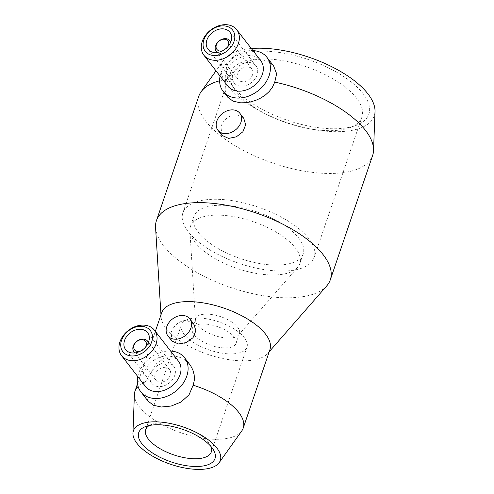 <?xml version="1.0" encoding="UTF-8"?>
<svg xmlns="http://www.w3.org/2000/svg" width="494" height="494" viewBox="0 0 494 494"><rect width="100%" height="100%" fill="white"/><g stroke="black" fill="none" stroke-linecap="round" stroke-linejoin="round"><path stroke-width="0.37" stroke-dasharray="2.47 1.85" d="M161.668 312.807A57.181 24.509 -161.2 0 0 161.118 317.111A57.181 24.509 -161.2 0 0 238.676 360.725A57.181 24.509 -161.2 0 0 267.729 353.408A57.181 24.509 -161.2 0 0 269.922 349.659M148.002 401.054L144.816 393.002L145.001 382.51A57.181 24.509 -161.2 0 0 138.092 386.53M134.399 394.336A57.181 24.509 -161.2 0 0 211.975 439.16A57.181 24.509 -161.2 0 0 241.782 430.892M145.001 382.51L156.221 363.887L164.817 357.761L174.493 355.853L182.78 358.28L189.517 364.109M171.906 341.014L171.202 332.345C174.135 324.885 179.266 320.865 186.602 320.285L193.809 324.021M155.561 227.536A91.835 39.359 -161.2 0 0 280.123 297.586A91.835 39.359 -161.2 0 0 326.787 285.828M251.31 48.511A80.571 34.531 -161.2 0 0 223.702 60.027A80.571 34.531 -161.2 0 0 247.939 103.808A80.571 34.531 -161.2 0 0 330.177 131.497A80.571 34.531 -161.2 0 0 375.008 111.539M227.573 97.059L224.881 89.328L226.585 79.373A91.835 39.359 -161.2 0 0 219.614 80.8M198.767 96.293A91.835 39.359 -161.2 0 0 233.088 144.52A91.835 39.359 -161.2 0 0 322.446 173.258A91.835 39.359 -161.2 0 0 372.637 155.487M226.585 79.373L240.522 65.047L249.995 60.459L259.714 59.15L267.668 61.163L273.596 65.924M145.52 386.549A20.791 15.752 142.2 0 1 147.15 366.616A20.791 15.752 142.2 0 1 168.003 356.02A20.791 15.752 142.2 0 1 178.377 361.058M137.752 376.533A27.726 21.001 142.2 0 1 170.609 351.043M166.731 362.905A13.863 10.498 142.2 0 1 173.647 366.264A13.863 10.498 142.2 0 1 172.56 379.553A13.863 10.498 142.2 0 1 158.66 386.617A13.863 10.498 142.2 0 1 151.744 383.258A13.863 10.498 142.2 0 1 152.825 369.969A13.863 10.498 142.2 0 1 166.731 362.905M148.373 342.57A8.664 6.564 142.2 0 1 146.292 350.283A8.664 6.564 142.2 0 1 138.246 353.908A8.664 6.564 142.2 0 1 135.072 352.889M160.173 382.171A8.664 6.564 142.2 0 1 155.851 380.071A8.664 6.564 142.2 0 1 156.53 371.766A8.664 6.564 142.2 0 1 165.218 367.351A8.664 6.564 142.2 0 1 169.541 369.45A8.664 6.564 142.2 0 1 168.862 377.756A8.664 6.564 142.2 0 1 160.173 382.171M221.831 135.282L220.979 126.415C224.004 119.073 229.222 115.164 236.638 114.694L243.74 118.288M227.851 86.11A20.791 15.752 142.2 0 1 229.475 66.177A20.791 15.752 142.2 0 1 250.335 55.581A20.791 15.752 142.2 0 1 260.709 60.62M220.077 76.095A27.726 21.001 142.2 0 1 252.934 50.604M249.056 62.466A13.863 10.498 142.2 0 1 255.972 65.826A13.863 10.498 142.2 0 1 254.885 79.114A13.863 10.498 142.2 0 1 240.986 86.178A13.863 10.498 142.2 0 1 234.07 82.819A13.863 10.498 142.2 0 1 235.156 69.531A13.863 10.498 142.2 0 1 249.056 62.466M230.698 42.132A8.664 6.564 142.2 0 1 228.617 49.845A8.664 6.564 142.2 0 1 220.571 53.469A8.664 6.564 142.2 0 1 217.397 52.45M242.498 81.732A8.664 6.564 142.2 0 1 238.176 79.633A8.664 6.564 142.2 0 1 238.855 71.327A8.664 6.564 142.2 0 1 247.543 66.912A8.664 6.564 142.2 0 1 251.866 69.012A8.664 6.564 142.2 0 1 251.187 77.317A8.664 6.564 142.2 0 1 242.498 81.732M210.963 446.49A34.654 14.851 -161.2 0 0 209.647 443.964A34.654 14.851 -161.2 0 0 164.632 422.926A34.654 14.851 -161.2 0 0 151.886 424.297A34.654 14.851 -161.2 0 0 149.299 425.501M200.323 318.074A34.654 14.851 -161.2 0 0 181.384 324.78A34.654 14.851 -161.2 0 0 194.333 342.978A34.654 14.851 -161.2 0 0 228.055 353.821A34.654 14.851 -161.2 0 0 246.994 347.115A34.654 14.851 -161.2 0 0 234.045 328.918A34.654 14.851 -161.2 0 0 200.323 318.074M208.307 314.153A23.101 9.899 -161.2 0 0 195.686 318.624A23.101 9.899 -161.2 0 0 195.463 320.365A23.101 9.899 -161.2 0 0 226.795 337.989A23.101 9.899 -161.2 0 0 238.54 335.031A23.101 9.899 -161.2 0 0 239.423 333.512A23.101 9.899 -161.2 0 0 230.791 321.384A23.101 9.899 -161.2 0 0 208.307 314.153M204.948 324.033A23.101 9.899 -161.2 0 0 192.32 328.504A23.101 9.899 -161.2 0 0 200.953 340.638A23.101 9.899 -161.2 0 0 223.436 347.869A23.101 9.899 -161.2 0 0 236.058 343.392A23.101 9.899 -161.2 0 0 227.425 331.264A23.101 9.899 -161.2 0 0 204.948 324.033M222.022 215.261A57.755 24.756 -161.2 0 0 190.456 226.443A57.755 24.756 -161.2 0 0 189.906 230.791A57.755 24.756 -161.2 0 0 268.242 274.843A57.755 24.756 -161.2 0 0 297.592 267.452A57.755 24.756 -161.2 0 0 299.809 263.666A57.755 24.756 -161.2 0 0 278.221 233.335A57.755 24.756 -161.2 0 0 222.022 215.261M225.388 205.381A57.755 24.756 -161.2 0 0 193.821 216.563A57.755 24.756 -161.2 0 0 215.409 246.895A57.755 24.756 -161.2 0 0 271.607 264.963A57.755 24.756 -161.2 0 0 303.174 253.786A57.755 24.756 -161.2 0 0 281.586 223.455A57.755 24.756 -161.2 0 0 225.388 205.381M268.563 59.008A69.308 29.702 -161.2 0 0 230.686 72.42A69.308 29.702 -161.2 0 0 234.002 88.432A69.308 29.702 -161.2 0 0 324.033 130.509A69.308 29.702 -161.2 0 0 349.517 127.761A69.308 29.702 -161.2 0 0 361.911 117.09A69.308 29.702 -161.2 0 0 336.006 80.695A69.308 29.702 -161.2 0 0 268.563 59.008M220.762 199.422A69.308 29.702 -161.2 0 0 182.885 212.84A69.308 29.702 -161.2 0 0 208.789 249.235A69.308 29.702 -161.2 0 0 276.232 270.922A69.308 29.702 -161.2 0 0 314.11 257.51A69.308 29.702 -161.2 0 0 288.206 221.114A69.308 29.702 -161.2 0 0 220.762 199.422M267.952 51.283A74.94 32.116 -161.2 0 0 230.575 83.103A74.94 32.116 -161.2 0 0 327.923 128.594A74.94 32.116 -161.2 0 0 355.482 125.624A74.94 32.116 -161.2 0 0 353.611 83.937A74.94 32.116 -161.2 0 0 267.952 51.283M228 46.498A6.928 5.249 142.2 0 1 222.3 50.919M145.674 346.936A6.928 5.249 142.2 0 1 139.975 351.358M137.486 383.832L155.344 331.369M161.118 317.111L160.976 314.832M223.702 60.027L216.002 70.84M173.647 366.264L147.558 332.641M155.851 380.071L134.788 352.926M255.972 65.826L229.889 32.203M238.176 79.633L217.113 52.481M151.886 424.297L145.921 426.433M145.693 429.632L181.384 324.78M192.32 328.504L195.686 318.624M195.463 320.365L189.906 230.791M190.456 226.443L193.821 216.563M182.885 212.84L230.686 72.42M234.002 88.432L230.575 83.103M349.517 127.761L355.482 125.624M314.11 257.51L361.911 117.09M299.809 263.666L303.174 253.786M238.54 335.031L297.592 267.452M236.058 343.392L239.423 333.512M211.302 451.967L246.994 347.115M209.647 443.964L213.068 449.293M251.866 69.012L230.803 41.86M234.07 82.819L207.98 49.19M169.541 369.45L148.478 342.305M151.744 383.258L125.655 349.635M267.729 353.408L269.236 351.691"/><path stroke-width="0.74" d="M219.163 462.662A45.917 19.68 -161.2 0 0 205.35 437.715A45.917 19.68 -161.2 0 0 158.481 421.932A45.917 19.68 -161.2 0 0 132.935 433.306A45.917 19.68 -161.2 0 0 195.229 469.3A45.917 19.68 -161.2 0 0 219.163 462.662L241.782 430.892A57.181 24.509 -161.2 0 0 243.221 428.094L269.922 349.659A57.181 24.509 -161.2 0 0 248.556 319.63A57.181 24.509 -161.2 0 0 192.913 301.741A57.181 24.509 -161.2 0 0 161.668 312.807L155.344 331.369M138.092 386.53A57.181 24.509 -161.2 0 0 134.967 391.236A57.181 24.509 -161.2 0 0 134.399 394.336L132.935 433.306M189.789 318.846L193.809 324.021L195.871 330.714L193.037 337.692L186.386 342.533L178.532 343.997L171.906 341.014L167.886 335.834A13.863 10.498 142.2 0 1 168.973 322.545A13.863 10.498 142.2 0 1 182.873 315.481A13.863 10.498 142.2 0 1 189.789 318.846A13.863 10.498 142.2 0 1 188.708 332.135A13.863 10.498 142.2 0 1 174.802 339.193A13.863 10.498 142.2 0 1 167.886 335.834M269.236 351.691L326.787 285.828A91.835 39.359 -161.2 0 0 330.307 279.814A91.835 39.359 -161.2 0 0 295.986 231.587A91.835 39.359 -161.2 0 0 206.628 202.849A91.835 39.359 -161.2 0 0 156.444 220.62A91.835 39.359 -161.2 0 0 155.561 227.536L160.976 314.832M330.307 279.814L372.637 155.487A91.835 39.359 -161.2 0 0 373.538 150.509L375.008 111.539A80.571 34.531 -161.2 0 0 265.698 48.381A80.571 34.531 -161.2 0 0 251.31 48.511M219.614 80.8A91.835 39.359 -161.2 0 0 201.083 91.798A91.835 39.359 -161.2 0 0 198.767 96.293L156.444 220.62M170.609 351.043A27.726 21.001 142.2 0 1 170.77 351.049A27.726 21.001 142.2 0 1 184.602 357.767L190.548 365.548L192.833 369.907L194.179 374.792L194.377 379.83L193.382 384.628L189.054 394.774L181.088 402.011L171.233 406.037L161.248 407.013L153.504 405.278L148.002 401.054L140.79 391.754A27.726 21.001 142.2 0 1 137.752 376.533M154.424 330.177L178.377 361.058A20.791 15.752 142.2 0 1 176.753 380.991A20.791 15.752 142.2 0 1 155.9 391.588A20.791 15.752 142.2 0 1 145.52 386.549L121.567 355.668A20.791 15.752 142.2 0 1 123.197 335.735A20.791 15.752 142.2 0 1 144.05 325.138A20.791 15.752 142.2 0 1 154.424 330.177A20.791 15.752 142.2 0 1 152.794 350.11A20.791 15.752 142.2 0 1 131.941 360.706A20.791 15.752 142.2 0 1 121.567 355.668M184.602 357.767A27.726 21.001 142.2 0 1 182.428 384.351A27.726 21.001 142.2 0 1 154.622 398.473A27.726 21.001 142.2 0 1 140.79 391.754M131.565 355.958A17.327 13.128 142.2 0 1 121.549 340.286A17.327 13.128 142.2 0 1 141.655 326.318A17.327 13.128 142.2 0 1 151.664 341.984A17.327 13.128 142.2 0 1 131.565 355.958M140.642 329.282A13.863 10.498 142.2 0 1 147.558 332.641A13.863 10.498 142.2 0 1 146.477 345.93A13.863 10.498 142.2 0 1 132.571 352.994A13.863 10.498 142.2 0 1 125.655 349.635A13.863 10.498 142.2 0 1 126.742 336.346A13.863 10.498 142.2 0 1 140.642 329.282M135.072 352.889A8.664 6.564 142.2 0 1 133.923 351.808A8.664 6.564 142.2 0 1 134.603 343.503A8.664 6.564 142.2 0 1 143.291 339.088A8.664 6.564 142.2 0 1 147.613 341.187A8.664 6.564 142.2 0 1 148.373 342.57M139.975 351.358A6.928 5.249 142.2 0 1 138.054 351.53A6.928 5.249 142.2 0 1 134.053 345.263A6.928 5.249 142.2 0 1 142.093 339.674A6.928 5.249 142.2 0 1 145.674 346.936M252.934 50.604A27.726 21.001 142.2 0 1 253.095 50.61A27.726 21.001 142.2 0 1 266.927 57.329L273.596 65.924L276.628 73.742L274.75 82.09L272.472 87.166L269.353 91.359L265.389 95.009L260.925 97.948L256.034 100.233L250.785 101.863L245.543 102.733L240.677 102.838L232.964 101.128L227.573 97.059L223.115 91.316A27.726 21.001 142.2 0 1 220.077 76.095M239.831 113.25L243.74 118.288L245.666 124.815L242.85 131.805L236.336 136.838L228.568 138.406L221.831 135.282L217.922 130.243A13.863 10.498 142.2 0 1 219.009 116.955A13.863 10.498 142.2 0 1 232.915 109.89A13.863 10.498 142.2 0 1 239.831 113.25A13.863 10.498 142.2 0 1 238.744 126.538A13.863 10.498 142.2 0 1 224.838 133.602A13.863 10.498 142.2 0 1 217.922 130.243M236.75 29.739L260.709 60.62A20.791 15.752 142.2 0 1 259.078 80.553A20.791 15.752 142.2 0 1 238.225 91.149A20.791 15.752 142.2 0 1 227.851 86.11L203.892 55.229A20.791 15.752 142.2 0 1 205.523 35.296A20.791 15.752 142.2 0 1 226.376 24.7A20.791 15.752 142.2 0 1 236.75 29.739A20.791 15.752 142.2 0 1 235.119 49.672A20.791 15.752 142.2 0 1 214.266 60.268A20.791 15.752 142.2 0 1 203.892 55.229M266.927 57.329A27.726 21.001 142.2 0 1 264.753 83.906A27.726 21.001 142.2 0 1 236.947 98.034A27.726 21.001 142.2 0 1 223.115 91.316M213.89 55.513A17.327 13.128 142.2 0 1 203.88 39.847A17.327 13.128 142.2 0 1 223.98 25.879A17.327 13.128 142.2 0 1 233.989 41.545A17.327 13.128 142.2 0 1 213.89 55.513M222.973 28.843A13.863 10.498 142.2 0 1 229.889 32.203A13.863 10.498 142.2 0 1 228.802 45.491A13.863 10.498 142.2 0 1 214.896 52.549A13.863 10.498 142.2 0 1 207.98 49.19A13.863 10.498 142.2 0 1 209.067 35.901A13.863 10.498 142.2 0 1 222.973 28.843M217.397 52.45A8.664 6.564 142.2 0 1 216.249 51.37A8.664 6.564 142.2 0 1 216.928 43.064A8.664 6.564 142.2 0 1 225.616 38.649A8.664 6.564 142.2 0 1 229.938 40.749A8.664 6.564 142.2 0 1 230.698 42.132M222.3 50.919A6.928 5.249 142.2 0 1 220.386 51.092A6.928 5.249 142.2 0 1 216.378 44.824A6.928 5.249 142.2 0 1 224.418 39.236A6.928 5.249 142.2 0 1 228 46.498M149.299 425.501A34.654 14.851 -161.2 0 0 145.693 429.632A34.654 14.851 -161.2 0 0 158.642 447.83A34.654 14.851 -161.2 0 0 192.364 458.673A34.654 14.851 -161.2 0 0 211.302 451.967A34.654 14.851 -161.2 0 0 210.963 446.49M192.975 466.398A40.286 17.265 18.8 0 1 146.928 448.842A40.286 17.265 18.8 0 1 145.921 426.433A40.286 17.265 18.8 0 1 160.735 424.834A40.286 17.265 18.8 0 1 213.068 449.293A40.286 17.265 18.8 0 1 192.975 466.398M373.538 150.509A91.835 39.359 -161.2 0 0 274.75 82.09M243.221 428.094A57.181 24.509 -161.2 0 0 193.166 385.227M134.967 391.236L137.486 383.832M216.002 70.84L201.083 91.798M134.788 352.926L133.923 351.808M217.113 52.481L216.249 51.37M230.803 41.86L229.938 40.749M148.478 342.305L147.613 341.187"/></g></svg>

